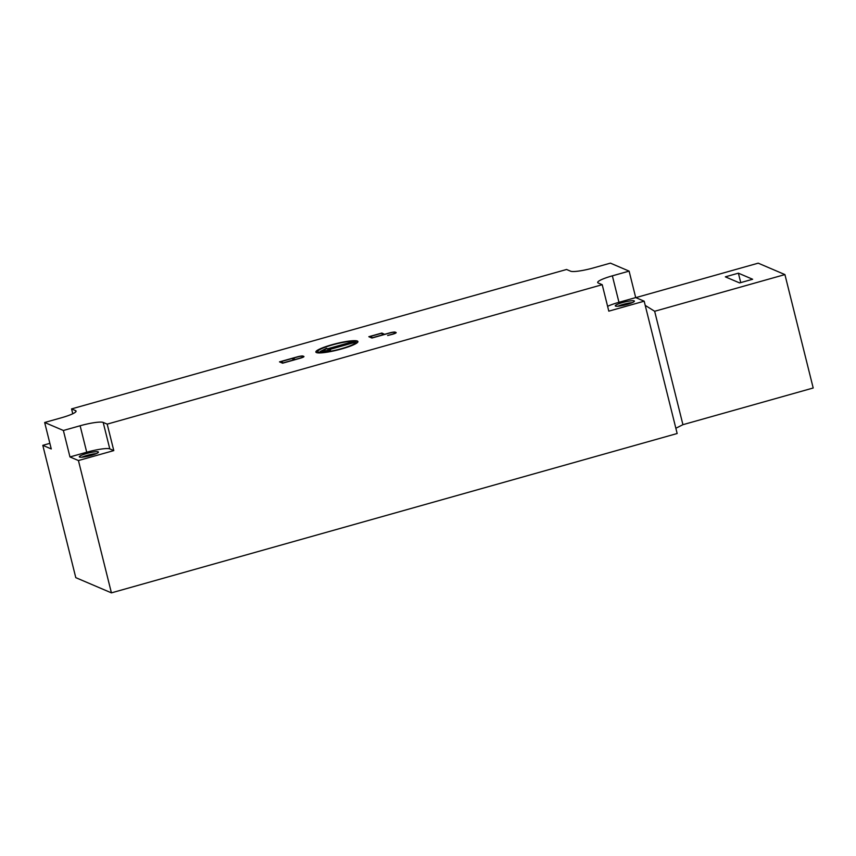 <?xml version="1.0" encoding="UTF-8"?>
<svg xmlns="http://www.w3.org/2000/svg" width="856" height="856" viewBox="0 0 856 856"><rect width="100%" height="100%" fill="white"/><g stroke="black" fill="none" stroke-linecap="round" stroke-linejoin="round"><path stroke-width="1.28" d="M632.306 302.628A9.855 1.487 -14 0 0 623.072 304.426A9.855 1.487 -14 0 0 617.829 306.245M627.052 304.436A9.855 1.487 166 0 1 615.271 305.87A9.855 1.487 166 0 1 622.601 302.543A9.855 1.487 166 0 1 634.392 301.109A9.855 1.487 166 0 1 627.052 304.436M96.343 453.594A9.855 1.487 -14 0 0 87.109 455.392A9.855 1.487 -14 0 0 81.866 457.211M91.089 455.413A9.855 1.487 166 0 1 79.308 456.847A9.855 1.487 166 0 1 86.638 453.509A9.855 1.487 166 0 1 98.429 452.075A9.855 1.487 166 0 1 91.089 455.413M323.45 347.889A21.678 3.274 -14 0 0 315.939 352.233M341.79 348.895A21.678 3.274 166 0 1 315.853 352.051A21.678 3.274 166 0 1 331.989 344.711A21.678 3.274 166 0 1 357.926 341.565A21.678 3.274 166 0 1 341.79 348.895M317.769 351.57A19.709 2.985 -14 0 0 341.341 348.702A19.709 2.985 -14 0 0 356.01 342.036A19.709 2.985 -14 0 0 332.438 344.904A19.709 2.985 -14 0 0 317.769 351.57L317.865 351.955A19.709 2.985 -14 0 0 324.617 352.533M350.414 346.102A19.709 2.985 -14 0 0 356.107 342.411L356.01 342.036M357.936 341.758A21.678 3.274 -14 0 0 349.259 341.458M369.985 336.536L372.649 337.681L383.82 334.536L381.145 333.391L369.985 336.536L372.403 337.906M384.751 334.268L389.405 332.963A4.922 0.749 166 0 1 395.172 332.128L396.06 332.502A4.922 0.749 166 0 1 396.189 332.62A4.922 0.749 166 0 1 392.519 334.289L387.64 335.509L392.294 334.193A3.938 0.599 -14 0 0 395.226 332.866A3.938 0.599 -14 0 0 395.13 332.77L394.242 332.385A3.938 0.599 -14 0 0 389.619 333.059L371.943 338.034L368.829 336.708L381.851 333.038L384.783 334.418M384.494 334.503L381.947 333.412M370.038 336.772L369.396 336.943M396.071 332.845L395.258 332.502A4.922 0.749 -14 0 0 394.327 332.428M280.65 361.703L283.325 362.837L294.496 359.691L291.821 358.557L280.65 361.703L283.069 363.072M295.427 359.434L300.071 358.118A3.938 0.599 -14 0 0 303.003 356.791A3.938 0.599 -14 0 0 302.906 356.695L302.018 356.31A3.938 0.599 -14 0 0 297.406 356.984L292.752 358.29L295.459 359.584M292.752 358.29L295.17 359.659M282.619 363.201L279.495 361.863L297.182 356.888A4.922 0.749 166 0 1 302.949 356.053L303.837 356.428A4.922 0.749 166 0 1 303.966 356.545A4.922 0.749 166 0 1 300.296 358.215L282.619 363.201M303.848 356.77L303.035 356.428A4.922 0.749 -14 0 0 302.104 356.353M292.805 358.525L292.164 358.707M280.715 361.928L280.072 362.109M352.747 341.705L354.523 342.464L329.4 349.548L330.523 350.018L320.144 351.527L326.51 348.306L327.623 348.788L352.747 341.705L327.72 349.162L326.607 348.681L321.321 351.356M329.924 350.104L329.4 349.548M354.052 342.603L352.843 342.09M63.376 430.482L80.122 425.764A19.709 2.985 166 0 1 103.18 422.415L107.193 424.127L113.794 450.598L109.782 448.886A19.709 2.985 -14 0 0 86.724 452.225L69.967 456.944L63.376 430.482L44.662 422.49L51.264 448.951L42.8 445.334L49.862 443.344M602.217 284.695L598.205 282.983A19.709 2.985 166 0 1 597.691 282.512A19.709 2.985 166 0 1 612.361 275.835L629.107 271.127L635.708 297.588L644.172 301.194L608.809 311.156L602.217 284.695L107.193 424.127M72.771 413.748L71.562 408.911L566.586 269.48L570.588 271.192A19.709 2.985 166 0 0 593.657 267.853L610.403 263.134L629.107 271.127M71.562 408.911L75.574 410.623A19.709 2.985 166 0 1 76.077 411.105A19.709 2.985 166 0 1 61.418 417.771L44.662 422.49M644.172 301.194L677.16 433.51L111.419 592.866L75.788 577.65L42.8 445.334M645.221 305.389L654.658 311.274L784.92 274.583L758.202 263.166L635.826 297.631M675.855 428.257L682.928 424.683L654.658 311.274M725.353 276.841L738.386 273.171L752.638 279.259L739.605 282.929L725.353 276.841M784.92 274.583L813.2 387.993L682.928 424.683M738.386 273.171L740.74 282.608M113.794 450.598L78.431 460.549L69.967 456.944M635.708 297.588L618.963 302.307A19.709 2.985 -14 0 0 607.61 306.32M111.419 592.866L78.431 460.549M103.18 422.415L109.782 448.886M80.122 425.764L86.724 452.225M612.361 275.835L618.963 302.307M75.574 410.623L75.852 411.757"/></g></svg>
